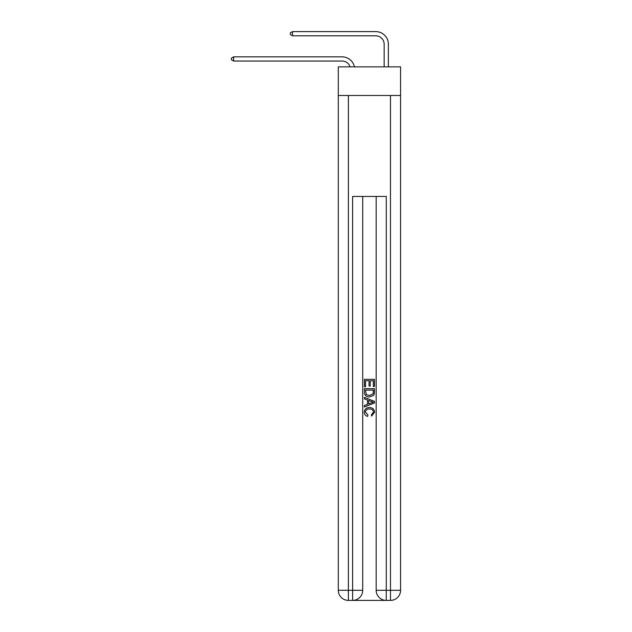 <?xml version="1.0" encoding="UTF-8"?>
<svg xmlns="http://www.w3.org/2000/svg" width="632" height="632" viewBox="0 0 632 632"><rect width="100%" height="100%" fill="white"/><g stroke="black" fill="none" stroke-linecap="round" stroke-linejoin="round"><path stroke-width="0.95" d="M400.577 95.472L400.577 66.858L338.302 66.858L338.302 95.472L400.577 95.472L400.577 590.304L390.473 590.304L390.473 95.472M350.089 66.858A8.414 8.414 -9.2 0 0 342.086 61.051L233.611 61.051L233.611 56.848L342.086 56.848A12.624 12.624 170.8 0 1 354.441 66.858M384.161 66.858L384.161 44.224A8.414 8.414 19.6 0 0 375.748 35.811L292.521 35.811L290.333 34.547L290.333 32.864L292.521 31.6L375.748 31.6A12.624 12.624 21.5 0 1 388.372 44.224L388.372 66.858M353.367 600.4L385.512 600.4M386.271 600.4L386.271 590.304L376.174 590.304A10.096 10.096 0 0 0 386.271 600.4L390.473 600.4L390.473 590.304L386.271 590.304L386.271 196.457L352.609 196.457L352.609 590.304L338.302 590.304L338.302 95.472M362.705 196.457L362.705 590.304A10.096 10.096 0 0 1 352.609 600.4L348.398 600.4A10.096 10.096 0 0 1 338.302 590.304M376.174 590.304L376.174 196.457M390.473 600.4A10.096 10.096 0 0 0 400.577 590.304M364.387 386.713L364.387 379.334L374.484 379.334L374.484 386.452L373.322 386.452L373.322 380.756L370.218 380.756L370.218 386.065L369.048 386.065L369.048 380.756L365.557 380.756L365.557 386.713L364.387 386.713M364.387 392.275L364.387 388.656L374.484 388.656L374.342 393.894L373.623 395.363L369.491 396.943C366.26 396.951 364.561 395.395 364.387 392.275M365.557 390.078L366.268 394.542L369.515 395.514L373.117 393.791L373.322 390.078L365.557 390.078M364.387 398.879L364.387 397.37L374.484 401.383L374.484 402.987L364.387 407L364.387 405.483L367.492 404.338L367.492 400.032L364.387 398.879M371.458 401.494L368.661 400.459L368.661 403.911L373.322 402.181L371.458 401.494M365.422 412.103L367.95 414.94L367.619 416.362C365.486 415.801 364.364 414.426 364.261 412.238C364.53 409.133 366.284 407.577 369.515 407.553C372.619 407.624 374.318 409.173 374.618 412.206L371.679 416.101L371.379 414.679L373.449 412.143C373.157 409.955 371.845 408.904 369.523 408.983C367.153 408.857 365.794 409.899 365.422 412.103M384.161 44.224A8.414 8.414 -158.5 0 0 375.748 35.811A8.414 8.414 -158.5 0 1 384.161 44.224A8.414 8.414 -158.5 0 0 375.748 35.811A8.414 8.414 -158.5 0 1 384.161 44.224A8.414 8.414 -158.5 0 0 375.748 35.811A8.414 8.414 -158.5 0 1 384.161 44.224A8.414 8.414 -158.5 0 0 375.748 35.811A8.414 8.414 -158.5 0 1 384.161 44.224A8.414 8.414 -158.5 0 0 375.748 35.811A8.414 8.414 -158.5 0 1 384.161 44.224A8.414 8.414 -158.5 0 0 375.748 35.811A8.414 8.414 -158.5 0 1 384.161 44.224A8.414 8.414 -158.5 0 0 375.748 35.811A8.414 8.414 -158.5 0 1 384.161 44.224A8.414 8.414 -158.5 0 0 375.748 35.811A8.414 8.414 -158.5 0 1 384.161 44.224A8.414 8.414 -158.5 0 0 375.748 35.811A8.414 8.414 -158.5 0 1 384.161 44.224M233.611 61.051L231.423 59.795L231.423 58.112L233.611 56.848M292.521 31.6L292.521 35.811M348.398 95.472L348.398 600.4M362.705 590.304L352.609 590.304L352.609 600.4"/></g></svg>
